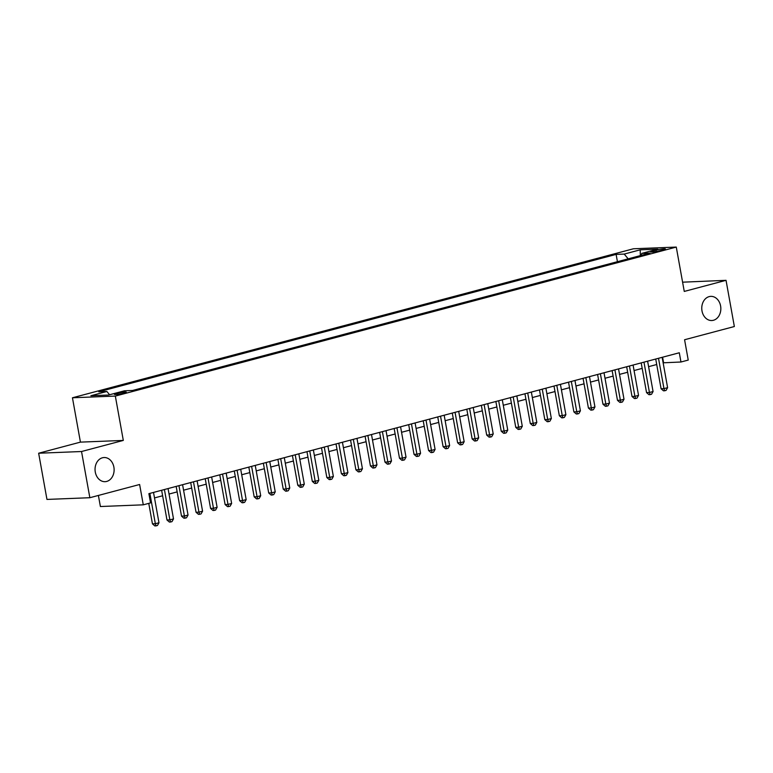 <?xml version="1.0" encoding="UTF-8"?>
<svg xmlns="http://www.w3.org/2000/svg" width="773" height="773" viewBox="0 0 773 773"><rect width="100%" height="100%" fill="white"/><g stroke="black" fill="none" stroke-linecap="round" stroke-linejoin="round"><path stroke-width="1.16" d="M113.882 467.134A12.088 9.537 -92.3 0 1 105.06 481.676A12.088 9.537 -92.3 0 1 95.282 472.071A12.088 9.537 -92.3 0 1 104.104 457.529A12.088 9.537 -92.3 0 1 113.882 467.134M720.6 305.973A12.088 9.537 -92.3 0 1 711.778 320.524A12.088 9.537 -92.3 0 1 702 310.92A12.088 9.537 -92.3 0 1 710.822 296.368A12.088 9.537 -92.3 0 1 720.6 305.973M124.067 393.099A6.039 0.647 -10.2 0 0 126.299 392.182A6.039 0.647 -10.2 0 0 122.888 392.201A6.039 0.647 -10.2 0 0 116.646 393.399A6.039 0.647 -10.2 0 0 114.404 394.317A6.039 0.647 -10.2 0 0 117.825 394.288A6.039 0.647 -10.2 0 0 124.067 393.099M98.393 495.445L100.393 506.528L143.276 504.827L150.542 502.894L148.88 493.657L679.303 352.768L680.965 362.006L688.231 360.073L684.578 339.743L734.35 326.525L726.04 280.328L682.598 282.184M38.65 453.229L46.96 499.426L89.852 497.715L81.532 451.519L123.313 440.426L115.332 396.076L72.449 397.776L80.431 442.127L38.65 453.229L81.532 451.519M115.332 396.076L676.278 247.08L633.396 248.78L72.449 397.776M656.055 250.143L652.856 250.993A5.855 0.628 -10.2 0 0 650.682 251.892A5.855 0.628 -10.2 0 0 653.997 251.863A5.855 0.628 -10.2 0 0 660.036 250.713L663.234 249.863A5.855 0.628 -10.2 0 0 665.408 248.964A5.855 0.628 -10.2 0 0 662.094 248.993A5.855 0.628 -10.2 0 0 656.055 250.143L656.296 251.515M628.169 258.839L624.226 254.075L616.12 254.394L98.77 391.805L106.887 391.486L90.895 395.728L108.51 395.032L124.501 390.79L132.618 390.462L649.958 253.051L641.841 253.37L640.943 255.448M624.226 254.075L640.218 249.824L657.833 249.128L641.841 253.37M143.276 504.827L139.623 484.497L89.852 497.715M676.278 247.08L684.26 291.431L726.04 280.328M663.137 362.817L680.965 362.006M154.503 497.918L162.62 495.764M169.036 494.053L177.152 491.899M183.568 490.198L191.685 488.043M198.101 486.333L206.217 484.178M212.633 482.478L220.749 480.323M227.165 478.613L235.282 476.458M241.698 474.757L249.814 472.603M256.23 470.892L264.347 468.738M270.763 467.037L278.879 464.882M285.295 463.172L293.411 461.017M299.827 459.317L307.944 457.162M314.36 455.452L322.476 453.297M328.892 451.596L337.009 449.442M343.425 447.731L351.541 445.577M357.957 443.876L366.073 441.721M372.489 440.011L380.606 437.856M387.022 436.156L395.138 434.001M401.554 432.291L409.671 430.136M416.087 428.435L424.203 426.281M430.619 424.57L438.735 422.416M445.151 420.715L453.268 418.56M459.684 416.85L467.8 414.695M474.216 412.995L482.333 410.84M488.749 409.139L496.865 406.975M503.281 405.274L511.397 403.12M517.813 401.419L525.93 399.264M532.346 397.554L540.462 395.399M546.878 393.699L554.995 391.544M561.411 389.834L569.527 387.679M575.943 385.978L584.059 383.823M590.475 382.113L598.592 379.958M605.008 378.258L613.124 376.103M619.54 374.393L627.647 372.238M634.073 370.538L642.179 368.383M648.605 366.673L656.712 364.518M662.596 357.203L663.582 362.692M617.424 261.689L616.12 254.394M106.887 391.486L109.582 394.752M640.315 255.612L640.218 249.824M123.313 440.426L80.431 442.127M655.726 359.03L661.079 388.742L663.968 388.626L658.509 358.286M667.601 387.669L666.075 390.394L664.625 390.78L663.968 388.626L667.601 387.669L662.142 357.319M664.625 390.78L663.466 390.819L661.079 388.742M641.194 362.885L646.547 392.607L649.436 392.491L643.977 362.151M653.069 391.524L651.542 394.249L650.093 394.636L649.436 392.491L653.069 391.524L647.61 361.184M650.093 394.636L648.934 394.684L646.547 392.607M626.661 366.75L632.014 396.462L634.904 396.346L629.444 366.006M638.537 395.389L637.01 398.114L635.561 398.501L634.904 396.346L638.537 395.389L633.077 365.04M635.561 398.501L634.401 398.539L632.014 396.462M612.129 370.605L617.482 400.327L620.371 400.211L614.912 369.871M624.004 399.245L622.478 401.97L621.028 402.356L620.371 400.211L624.004 399.245L618.545 368.905M621.028 402.356L619.869 402.404L617.482 400.327M597.597 374.47L602.95 404.182L605.848 404.066L600.389 373.726M609.482 403.1L607.945 405.835L606.496 406.221L605.848 404.066L609.482 403.1L604.022 372.76M606.496 406.221L605.336 406.26L602.95 404.182M583.064 378.326L588.417 408.047L591.316 407.931L585.857 377.591M594.949 406.965L593.422 409.69L591.963 410.077L591.316 407.931L594.949 406.965L589.49 376.625M591.963 410.077L590.804 410.125L588.417 408.047M568.532 382.191L573.885 411.903L576.784 411.787L571.324 381.447M580.417 410.821L578.89 413.555L577.431 413.942L576.784 411.787L580.417 410.821L574.957 380.48M577.431 413.942L576.272 413.98L573.885 411.903M553.999 386.046L559.352 415.768L562.251 415.652L556.792 385.312M565.884 414.686L564.358 417.41L562.899 417.797L562.251 415.652L565.884 414.686L560.425 384.345M562.899 417.797L561.739 417.845L559.352 415.768M539.467 389.911L544.82 419.623L547.719 419.507L542.26 389.167M551.352 418.541L549.825 421.275L548.366 421.652L547.719 419.507L551.352 418.541L545.893 388.201M548.366 421.652L547.207 421.7L544.82 419.623M524.935 393.766L530.288 423.488L533.186 423.372L527.727 393.032M536.82 422.406L535.293 425.131L533.834 425.517L533.186 423.372L536.82 422.406L531.36 392.066M533.834 425.517L532.674 425.565L530.288 423.488M510.402 397.631L515.755 427.343L518.654 427.227L513.195 396.887M522.287 426.261L520.76 428.986L519.301 429.373L518.654 427.227L522.287 426.261L516.828 395.921M519.301 429.373L518.142 429.421L515.755 427.343M495.87 401.487L501.223 431.208L504.122 431.092L498.662 400.743M507.755 430.126L506.228 432.851L504.769 433.238L504.122 431.092L507.755 430.126L502.295 399.786M504.769 433.238L503.61 433.286L501.223 431.208M481.337 405.352L486.69 435.064L489.589 434.948L484.13 404.608M493.222 433.982L491.696 436.706L490.237 437.093L489.589 434.948L493.222 433.982L487.763 403.641M490.237 437.093L489.077 437.141L486.69 435.064M466.805 409.207L472.158 438.929L475.057 438.813L469.598 408.463M478.69 437.847L477.163 440.571L475.704 440.958L475.057 438.813L478.69 437.847L473.231 407.506M475.704 440.958L474.545 441.006L472.158 438.929M452.273 413.062L457.626 442.784L460.524 442.668L455.065 412.328M464.158 441.702L462.631 444.427L461.172 444.813L460.524 442.668L464.158 441.702L458.698 411.362M461.172 444.813L460.012 444.861L457.626 442.784M437.74 416.927L443.093 446.649L445.992 446.533L440.533 416.183M449.625 445.567L448.098 448.292L446.639 448.678L445.992 446.533L449.625 445.567L444.166 415.227M446.639 448.678L445.48 448.726L443.093 446.649M423.218 420.783L428.561 450.504L431.46 450.388L426 420.048M435.093 449.422L433.566 452.147L432.107 452.534L431.46 450.388L435.093 449.422L429.633 419.082M432.107 452.534L430.948 452.582L428.561 450.504M408.685 424.648L414.028 454.36L416.927 454.253L411.468 423.904M420.56 453.287L419.034 456.012L417.575 456.399L416.927 454.253L420.56 453.287L415.101 422.937M417.575 456.399L416.415 456.447L414.028 454.36M394.153 428.503L399.496 458.225L402.395 458.109L396.936 427.769M406.028 457.143L404.501 459.867L403.042 460.254L402.395 458.109L406.028 457.143L400.569 426.802M403.042 460.254L401.883 460.302L399.496 458.225M379.62 432.368L384.964 462.08L387.862 461.974L382.403 431.624M391.496 461.008L389.969 463.732L388.51 464.119L387.862 461.974L391.496 461.008L386.036 430.658M388.51 464.119L387.35 464.167L384.964 462.08M365.088 436.223L370.431 465.945L373.33 465.829L367.871 435.489M376.963 464.863L375.436 467.588L373.977 467.974L373.33 465.829L376.963 464.863L371.504 434.523M373.977 467.974L372.818 468.023L370.431 465.945M350.556 440.088L355.899 469.8L358.798 469.684L353.338 439.344M362.431 468.728L360.904 471.453L359.445 471.839L358.798 469.684L362.431 468.728L356.971 438.378M359.445 471.839L358.286 471.878L355.899 469.8M336.023 443.944L341.366 473.665L344.265 473.549L338.806 443.209M347.898 472.583L346.372 475.308L344.913 475.695L344.265 473.549L347.898 472.583L342.439 442.243M344.913 475.695L343.763 475.743L341.366 473.665M321.491 447.809L326.834 477.521L329.733 477.405L324.274 447.065M333.366 476.448L331.839 479.173L330.38 479.56L329.733 477.405L333.366 476.448L327.907 446.098M330.38 479.56L329.23 479.598L326.834 477.521M306.958 451.664L312.302 481.386L315.2 481.27L309.741 450.93M318.834 480.304L317.307 483.028L315.857 483.415L315.2 481.27L318.834 480.304L313.374 449.963M315.857 483.415L314.698 483.463L312.302 481.386M292.426 455.529L297.769 485.241L300.668 485.125L295.209 454.785M304.301 484.169L302.774 486.893L301.325 487.28L300.668 485.125L304.301 484.169L298.842 453.819M301.325 487.28L300.166 487.319L297.769 485.241M277.894 459.384L283.237 489.106L286.136 488.99L280.676 458.65M289.769 488.024L288.242 490.749L286.793 491.135L286.136 488.99L289.769 488.024L284.309 457.684M286.793 491.135L285.633 491.184L283.237 489.106M263.361 463.249L268.704 492.961L271.603 492.845L266.144 462.505M275.236 491.879L273.71 494.614L272.26 495L271.603 492.845L275.236 491.879L269.777 461.539M272.26 495L271.101 495.039L268.704 492.961M248.829 467.105L254.172 496.826L257.071 496.71L251.611 466.37M260.704 495.744L259.177 498.469L257.728 498.856L257.071 496.71L260.704 495.744L255.245 465.404M257.728 498.856L256.568 498.904L254.172 496.826M234.296 470.97L239.64 500.682L242.538 500.566L237.079 470.226M246.172 499.6L244.645 502.334L243.195 502.721L242.538 500.566L246.172 499.6L240.712 469.259M243.195 502.721L242.036 502.759L239.64 500.682M219.764 474.825L225.107 504.547L228.006 504.431L222.547 474.091M231.639 503.465L230.112 506.189L228.663 506.576L228.006 504.431L231.639 503.465L226.18 473.124M228.663 506.576L227.504 506.624L225.107 504.547M205.232 478.69L210.575 508.402L213.474 508.286L208.014 477.946M217.107 507.32L215.58 510.054L214.131 510.441L213.474 508.286L217.107 507.32L211.647 476.98M214.131 510.441L212.971 510.48L210.575 508.402M190.699 482.545L196.042 512.267L198.941 512.151L193.482 481.811M202.574 511.185L201.048 513.91L199.598 514.296L198.941 512.151L202.574 511.185L197.115 480.845M199.598 514.296L198.439 514.345L196.042 512.267M176.167 486.41L181.51 516.122L184.409 516.006L178.95 485.666M188.042 515.04L186.515 517.775L185.066 518.152L184.409 516.006L188.042 515.04L182.583 484.7M185.066 518.152L183.906 518.2L181.51 516.122M161.634 490.266L166.978 519.987L169.876 519.871L164.417 489.531M173.51 518.905L171.983 521.63L170.533 522.017L169.876 519.871L173.51 518.905L168.05 488.565M170.533 522.017L169.374 522.065L166.978 519.987M148.764 503.368L152.445 523.843L155.344 523.727L149.885 493.387M158.977 522.761L157.45 525.485L156.001 525.872L155.344 523.727L158.977 522.761L153.518 492.42M156.001 525.872L154.842 525.92L152.445 523.843M653.03 251.969L652.856 250.993"/></g></svg>
